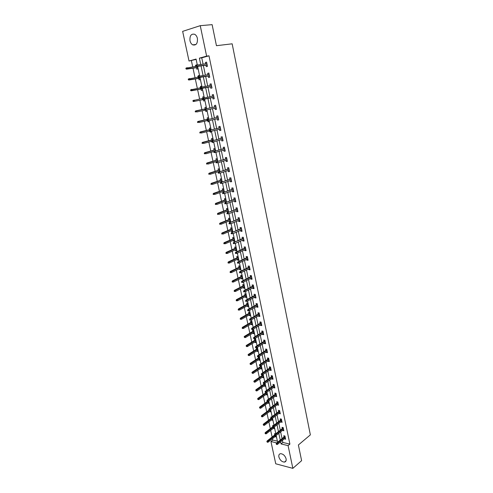 <?xml version="1.0" encoding="UTF-8"?>
<svg xmlns="http://www.w3.org/2000/svg" width="493" height="493" viewBox="0 0 493 493"><rect width="100%" height="100%" fill="white"/><g stroke="black" fill="none" stroke-linecap="round" stroke-linejoin="round"><path stroke-width="0.74" d="M197.41 38.442C197.736 43.507 196.165 45.639 192.695 44.851C191.358 44.068 190.452 42.694 189.99 40.716C189.639 35.638 191.222 33.499 194.741 34.319C196.066 35.108 196.953 36.482 197.41 38.442M286.1 458.817C286.402 460.696 285.86 461.781 284.467 462.089C281.842 461.91 279.981 460.203 278.884 456.968C278.563 455.076 279.124 453.979 280.548 453.683C283.161 453.887 285.009 455.594 286.1 458.817M196.128 59.388L189.029 61.021L182.644 31.367L200.25 25.673L212.126 24.65L216.445 45.695L232.16 43.815L310.356 434.869L298.388 444.969L301.611 460.665L292.848 468.35L275.747 463.802L270.953 441.525L276.764 442.911M272.481 438.702L272.771 440.07L270.953 441.525M191.395 60.701L192.714 66.851M193.003 68.194L195.031 77.647M195.314 78.96L197.329 88.37M197.607 89.646L199.616 99.013M199.881 100.258L201.883 109.582M202.142 110.802L204.127 120.052M204.392 121.29L206.357 130.448M206.629 131.705L208.57 140.77M208.847 142.046L210.77 151.024M211.047 152.312L212.958 161.205M213.235 162.511L215.127 171.317M215.41 172.642L217.277 181.362M217.567 182.7L219.416 191.333M219.705 192.689L221.542 201.243M221.838 202.611L223.656 211.078M223.951 212.465L225.751 220.852M226.047 222.251L227.834 230.558M228.136 231.969L229.898 240.202M230.206 241.625L231.956 249.778M232.265 251.214L233.996 259.287M234.304 260.742L236.024 268.734M236.338 270.201L238.033 278.126M238.353 279.605L240.036 287.45M240.356 288.941L242.02 296.712M242.346 298.216L243.992 305.913M244.318 307.429L245.958 315.052M246.284 316.586L247.905 324.135M248.238 325.676L249.84 333.157M250.173 334.71L251.763 342.117M252.096 343.689L253.673 351.028M254.012 352.606L255.571 359.872M255.91 361.468L257.457 368.665M257.802 370.268L259.33 377.404M259.675 379.012L261.191 386.081M261.543 387.708L263.04 394.708M263.391 396.341L264.883 403.274M265.234 404.919L266.707 411.791M267.064 413.448L268.519 420.252M268.876 421.922L270.324 428.663M270.682 430.34L272.118 437.014M272.771 440.07L277.386 441.161M275.156 436.57L276.357 437.088L276.031 435.572M275.618 433.883L274.533 433.63L274.73 434.579M273.381 428.238L274.583 428.768L274.207 427.006M273.597 425.49L272.752 425.305L272.906 426.02M271.588 419.851L272.802 420.393L272.376 418.391M271.544 417.041L270.965 416.924L271.07 417.405M269.788 411.409L271.008 411.969L270.528 409.72L262.43 415.759L262.646 416.745L270.737 410.7M267.976 402.917L269.203 403.496L268.673 400.994M266.152 394.369L266.238 394.757L267.385 394.961L266.799 392.206M264.322 385.766L264.408 386.179L265.561 386.376L264.92 383.369M263.884 383.733L263.977 384.152M262.473 377.108L262.566 377.552L263.718 377.737L263.022 374.464M261.986 374.822L262.128 375.506M260.612 368.4L260.717 368.869L261.869 369.041L260.908 365.646M260.07 365.849L260.273 366.804M258.745 359.631L258.85 360.13L260.002 360.291L259.281 356.907L258.431 356.796M258.147 356.821L258.406 358.047M256.859 350.806L256.976 351.336L258.129 351.478L257.401 348.076L256.249 347.935L256.526 349.235M254.967 341.926L255.084 342.481L256.243 342.617L255.51 339.19L254.357 339.061L254.634 340.361M253.057 332.985L253.186 333.576L254.339 333.693L253.605 330.248L252.453 330.131L252.73 331.438M251.14 323.987L251.27 324.604L252.428 324.714L251.689 321.245L250.536 321.14L250.814 322.453M249.211 314.935L249.347 315.582L250.506 315.674L249.76 312.18L248.601 312.094L248.885 313.406M247.264 305.814L247.412 306.498L248.564 306.572L247.819 303.059L246.66 302.985L246.944 304.304M245.304 296.638L245.459 297.353L246.617 297.415L245.865 293.877L244.707 293.822L244.984 295.141M243.339 287.407L243.493 288.146L244.651 288.202L243.893 284.64L242.735 284.59L243.018 285.915M241.354 278.107L241.521 278.884L242.679 278.921L241.915 275.334L240.757 275.304L241.04 276.635M239.358 268.747L239.53 269.554L240.689 269.579L239.918 265.967L238.76 265.955L239.043 267.286M237.349 259.324L237.527 260.168L238.686 260.175L237.916 256.545L236.751 256.539L237.041 257.882M235.321 249.84L235.512 250.715L236.671 250.709L235.894 247.055L234.73 247.067L235.019 248.41M233.288 240.294L233.479 241.206L234.643 241.182L233.861 237.503L232.696 237.527L232.986 238.877M231.235 230.681L231.439 231.624L232.604 231.587L231.815 227.883L230.65 227.926L230.94 229.276M229.171 221.006L229.381 221.986L230.545 221.93L229.75 218.202L228.586 218.257L228.875 219.613M227.094 211.263L227.31 212.273L228.475 212.206L227.674 208.453L226.509 208.527L226.798 209.889M226.355 202.247L225.584 198.636L224.42 198.728L224.709 200.09M225.763 202.463L225.227 202.5L224.999 201.452M224.204 192.141L223.483 188.757L222.312 188.862L222.608 190.23M222.891 191.58L223.095 192.529M222.035 181.966L221.363 178.805L220.198 178.928L220.488 180.302M220.772 181.634L220.926 182.336M219.853 171.718L219.231 168.791L218.06 168.926L218.356 170.307M218.639 171.619L218.732 172.075M217.659 161.402L217.08 158.703L215.916 158.857L216.211 160.243M214.572 152.559L215.724 152.325M215.447 151.006L214.923 148.547L213.752 148.72L214.048 150.106M212.335 142.076L212.415 142.446L213.58 142.261L213.494 141.842M213.216 140.542L212.742 138.317L211.571 138.508L211.873 139.901M210.086 131.52L210.228 132.192L211.398 131.988L211.244 131.286M210.973 129.998L210.548 128.02L209.383 128.229L209.679 129.628M207.818 120.89L208.021 121.863L209.192 121.648L208.983 120.649M208.712 119.386L208.342 117.654L207.171 117.876L207.473 119.281M205.532 110.186L205.803 111.467L206.974 111.233L206.703 109.939M206.438 108.688L206.117 107.209L204.946 107.449L205.248 108.861M203.27 99.58L203.572 100.997L204.743 100.745L204.404 99.167M204.139 97.904L203.88 96.696L202.709 96.955L202.962 98.15M201.015 89.023L201.323 90.453L202.494 90.182L202.099 88.327M201.822 87.027L201.625 86.102L200.454 86.38L200.645 87.273M198.747 78.387L199.055 79.835L200.232 79.546L199.776 77.413M199.492 76.07L199.357 75.435L198.18 75.737L198.309 76.323M196.467 67.683L196.775 69.143L197.952 68.835L197.434 66.413M197.138 65.033L197.071 64.694L195.955 65.292M282.421 440.354L282.865 442.461L289.896 444.125L208.989 55.814L201.748 57.823L203.091 64.17M203.375 65.538L205.396 75.115M205.673 76.44L207.689 85.973M207.96 87.267L209.963 96.757M210.228 98.015L212.218 107.456M212.477 108.694L214.455 118.061M214.72 119.312L216.673 128.587M216.945 129.862L218.88 139.044M219.151 140.332L221.067 149.422M221.345 150.729L223.243 159.732M223.52 161.057L225.4 169.968M225.683 171.311L227.544 180.13M227.828 181.492L229.67 190.23M229.96 191.604L231.784 200.25M232.08 201.643L233.885 210.209M234.181 211.614L235.974 220.1M236.27 221.517L238.045 229.917M238.347 231.353L240.097 239.672M240.405 241.12L242.143 249.359M242.451 250.826L244.171 258.979M244.485 260.458L246.186 268.537M246.5 270.035L248.189 278.034M248.509 279.537L250.179 287.462M250.499 288.984L252.151 296.829M252.478 298.364L254.117 306.135M254.443 307.681L256.064 315.372M256.397 316.937L257.999 324.554M258.332 326.132L259.922 333.675M260.261 335.265L261.838 342.74M262.171 344.336L263.737 351.743M264.075 353.352L265.622 360.685M265.961 362.306L267.496 369.571M267.841 371.204L269.357 378.396M269.702 380.048L271.205 387.171M271.557 388.829L273.042 395.885M273.393 397.555L274.872 404.543M275.223 406.226L276.684 413.146M277.041 414.835L278.483 421.694M278.847 423.395L280.277 430.186M280.64 431.899L282.058 438.628M284.412 438.739L285.632 439.238L284.954 436.009L283.783 435.744L284.048 437.014M282.637 430.309L283.863 430.827L283.185 427.579L282.014 427.32L282.279 428.602M280.856 421.829L282.095 422.359L281.404 419.093L280.234 418.847L280.505 420.128M279.069 413.294L280.307 413.843L279.617 410.552L278.44 410.318L278.711 411.606M277.263 404.704L278.508 405.271L277.818 401.955L276.641 401.74L276.912 403.027M275.445 396.058L276.702 396.643L276 393.309L274.823 393.1L275.1 394.394M273.621 387.362L273.701 387.757L274.878 387.954L274.176 384.602L272.999 384.404L273.27 385.705M271.779 378.606L271.871 379.031L273.048 379.216L272.339 375.839L271.162 375.66L271.433 376.96M269.93 369.793L270.028 370.249L271.205 370.422L270.491 367.02L269.314 366.854L269.585 368.16M268.069 360.919L268.167 361.406L269.351 361.566L268.636 358.146L267.452 357.992L267.73 359.298M266.189 351.99L266.3 352.507L267.483 352.655L266.762 349.21L265.579 349.069L265.856 350.387M264.303 343.005L264.421 343.553L265.604 343.689L264.877 340.219L263.693 340.09L263.971 341.409M262.405 333.958L262.529 334.537L263.712 334.661L262.979 331.167L261.795 331.056L262.073 332.374M260.495 324.856L260.618 325.46L261.808 325.571L261.068 322.058L259.885 321.954L260.162 323.285M258.566 315.686L258.702 316.327L259.885 316.42L259.145 312.889L257.962 312.796L258.24 314.133M256.631 306.461L256.773 307.133L257.956 307.213L257.21 303.657L256.027 303.583L256.305 304.914M254.678 297.174L254.826 297.877L256.015 297.945L255.263 294.364L254.074 294.303L254.357 295.64M252.718 287.82L252.872 288.559L254.061 288.615L253.303 285.009L252.114 284.96L252.398 286.304M250.74 278.409L250.9 279.18L252.089 279.217L251.331 275.587L250.142 275.556L250.426 276.906M248.749 268.931L248.916 269.739L250.105 269.763L249.341 266.109L248.152 266.091L248.435 267.446M246.746 259.392L246.919 260.23L248.115 260.242L247.338 256.563L246.149 256.557L246.432 257.919M244.725 249.791L244.91 250.666L246.106 250.654L245.329 246.95L244.134 246.962L244.423 248.33M242.698 240.116L242.889 241.028L244.078 241.003L243.302 237.275L242.106 237.306L242.396 238.674M240.652 230.385L240.849 231.328L242.045 231.291L241.256 227.538L240.066 227.581L240.35 228.949M238.594 220.581L238.797 221.56L239.992 221.511L239.204 217.727L238.008 217.789L238.298 219.163M236.523 210.708L236.732 211.731L237.928 211.657L237.133 207.855L235.937 207.929L236.227 209.309M234.434 200.774L234.656 201.828L235.851 201.742L235.05 197.909L233.855 198.001L234.144 199.388M232.332 190.766L232.56 191.857L233.756 191.759L232.949 187.901L231.753 188.006L232.043 189.398M230.219 180.691L230.453 181.818L231.648 181.701L230.835 177.819L229.639 177.942L229.929 179.335M228.086 170.547L228.333 171.712L229.528 171.576L228.709 167.663L227.513 167.805L227.803 169.21M225.942 160.33L226.195 161.538L227.39 161.384L226.564 157.446L225.369 157.6L225.665 159.005M223.779 150.038L224.044 151.289L225.239 151.117L224.407 147.148L223.212 147.327L223.508 148.738M221.603 139.679L221.875 140.967L223.076 140.776L222.238 136.783L221.037 136.98L221.332 138.391M219.41 129.246L219.693 130.571L220.889 130.368L220.051 126.344L218.849 126.559L219.145 127.977M217.203 118.739L217.493 120.107L218.695 119.885L217.844 115.83L216.643 116.058L216.945 117.488M214.985 108.152L215.281 109.563L216.482 109.323L215.626 105.243L214.424 105.49L214.726 106.919M212.748 97.509L213.05 98.951L214.252 98.692L213.389 94.582L212.187 94.847L212.483 96.258M210.499 86.805L210.807 88.259L212.008 87.982L211.14 83.841L209.938 84.124L210.228 85.517M208.237 76.021L208.545 77.493L209.747 77.191L208.872 73.026L207.67 73.328L207.954 74.696M205.951 65.162L206.265 66.647L207.467 66.327L206.592 62.13L205.384 62.451L205.667 63.8M200.25 25.673L206.622 56.134L199.388 58.143L200.731 64.515M208.989 55.814L206.622 56.134M289.896 444.125L288.091 445.623L292.848 468.35M280.609 441.827L281.053 443.94L288.091 445.623M201.027 65.883L203.061 75.491M203.338 76.828L205.365 86.392M205.636 87.686L207.658 97.207M207.923 98.471L209.926 107.942M210.191 109.187L212.181 118.585M212.446 119.842L214.418 129.148M214.689 130.423L216.637 139.636M216.908 140.93L218.843 150.051M219.12 151.363L221.03 160.391M221.314 161.722L223.206 170.664M223.489 172.008L225.363 180.857M225.652 182.219L227.507 190.988M227.797 192.362L229.633 201.045M229.929 202.438L231.747 211.029M232.049 212.44L233.848 220.95M234.15 222.374L235.937 230.798M236.239 232.24L238.008 240.584M238.316 242.038L240.06 250.302M240.374 251.769L242.106 259.953M242.42 261.438L244.134 269.535M244.454 271.033L246.149 279.056M246.469 280.572L248.152 288.516M248.478 290.038L250.142 297.908M250.469 299.448L252.114 307.238M252.447 308.791L254.08 316.512M254.413 318.077L256.027 325.719M256.36 327.297L257.962 334.864M258.301 336.454L259.891 343.954M260.23 345.556L261.801 352.982M262.14 354.596L263.7 361.948M264.045 363.575L265.585 370.859M265.93 372.498L267.459 379.709M267.81 381.36L269.32 388.502M269.671 390.166L271.168 397.241M271.526 398.917L273.005 405.924M273.362 407.606L274.835 414.551M275.193 416.246L276.647 423.117M277.011 424.83L278.453 431.634M278.816 433.353L280.24 440.101M197.323 65.008L196.06 59.068L189.029 61.021M277.614 442.227L276.172 435.455M275.803 433.735L274.348 426.901M273.985 425.182L272.518 418.286M272.154 416.579L270.669 409.615M270.312 407.921L268.814 400.889M268.457 399.207L266.947 392.108M266.59 390.438L265.061 383.264M264.71 381.607L263.17 374.366M262.818 372.72L261.265 365.412M260.914 363.772L259.343 356.396M258.998 354.769L257.414 347.318M257.069 345.71L255.466 338.18M255.127 336.583L253.507 328.985M253.174 327.401L251.541 319.723M251.202 318.151L249.557 310.405M249.224 308.846L247.56 301.02M247.227 299.473L245.545 291.573M245.218 290.044L243.524 282.064M243.197 280.542L241.484 272.487M241.163 270.984L239.432 262.849M239.117 261.358L237.367 253.137M237.053 251.664L235.284 243.363M234.976 241.903L233.189 233.522M232.881 232.08L231.081 223.612M230.773 222.183L228.955 213.635M228.653 212.218L226.817 203.591M226.521 202.185L224.666 193.472M224.37 192.085L222.497 183.279M222.207 181.911L220.309 173.018M220.026 171.669L218.109 162.684M217.826 161.347L215.897 152.275M215.614 150.957L213.666 141.799M213.389 140.493L211.417 131.243M211.146 129.955L209.155 120.612M208.884 119.343L206.875 109.902M206.61 108.651L204.583 99.13M204.318 97.867L202.278 88.296M202.001 86.996L199.955 77.383M199.671 76.039L197.613 66.389M282.865 442.461L281.053 443.94M201.748 57.823L199.388 58.143M285.41 438.191L284.455 438.967M276.142 436.083L275.211 436.823M274.373 427.782L273.436 428.516M283.654 429.804L282.692 430.568M272.598 419.432L271.655 420.153M281.885 421.361L280.918 422.113M270.805 411.033L269.862 411.741M280.104 412.869L279.13 413.609M269.005 402.578L268.056 403.274M278.311 404.315L277.331 405.043M267.194 394.067L266.238 394.757M276.505 395.713L275.525 396.427M265.37 385.508L264.408 386.179M274.693 387.054L273.701 387.757M263.539 376.892L262.566 377.552M272.863 378.341L271.871 379.031M261.691 368.222L260.717 368.869M271.027 369.565L270.028 370.249M259.836 359.489L258.85 360.13M269.178 360.74L268.167 361.406M257.962 350.708L256.976 351.336M267.317 351.854L266.3 352.507M256.083 341.871L255.084 342.481M265.437 342.912L264.421 343.553M254.185 332.972L253.186 333.576M263.552 333.909L262.529 334.537M252.28 324.018L251.27 324.604M261.654 324.85L260.618 325.46M250.364 315.009L249.347 315.582M259.743 315.73L258.702 316.327M248.429 305.937L247.412 306.498M257.821 306.547L256.773 307.133M246.488 296.804L245.459 297.353M255.879 297.304L254.826 297.877M244.528 287.616L243.493 288.146M253.932 288.004L252.872 288.559M242.562 278.36L241.521 278.884M251.966 278.637L250.9 279.18M240.578 269.049L239.53 269.554M249.994 269.209L248.916 269.739M238.581 259.675L237.527 260.168M248.004 259.719L246.919 260.23M236.572 250.241L235.512 250.715M246.001 250.167L244.91 250.666M234.551 240.738L233.479 241.206M243.986 240.547L242.889 241.028M232.511 231.18L231.439 231.624M241.952 230.86L240.849 231.328M230.465 221.548L229.381 221.986M239.912 221.111L238.797 221.56M228.401 211.861L227.31 212.273M237.854 211.294L236.732 211.731M226.324 202.099L225.227 202.5M235.783 201.409L234.656 201.828M233.694 191.457L232.56 191.857M231.593 181.436L230.453 181.818M229.479 171.348L228.333 171.712M227.353 161.186L226.195 161.538M215.065 152.491L214.584 152.627M225.209 150.957L224.044 151.289M213.555 142.138L212.415 142.446M223.046 140.653L221.875 140.967M211.374 131.902L210.228 132.192M220.87 130.275L219.693 130.571M209.18 121.592L208.021 121.863M218.682 119.83L217.493 120.107M206.974 111.215L205.803 111.467M216.476 109.304L215.281 109.563M203.886 96.727L202.709 96.955M213.395 94.613L212.187 94.847M201.637 86.17L200.454 86.38M211.152 83.909L209.938 84.124M199.375 75.54L198.18 75.737M208.896 73.13L207.67 73.328M197.095 64.836L195.894 65.014M206.622 62.278L205.384 62.451M285.003 436.243L276.388 443.213L277.239 443.417L285.157 436.995M276.61 443.983L276.142 443.873L276.727 444.526L276.61 443.983L277.239 443.417L277.448 444.396L285.361 437.963M276.388 443.213L276.142 443.873M276.727 444.526L277.448 444.396M266.849 441.636L267.428 442.283L266.849 441.636L267.107 440.988L267.933 441.186L268.143 442.159L276.086 435.83M267.311 441.746L274.552 435.929M267.107 440.988L274.373 435.227M268.143 442.159L267.428 442.283M283.241 427.838L274.576 434.709L275.421 434.9L283.395 428.571M274.792 435.461L274.324 435.356L274.909 436.009L274.792 435.461L275.421 434.9L275.63 435.886L283.598 429.545M274.576 434.709L274.324 435.356M274.909 436.009L275.63 435.886M281.466 419.383L272.746 426.143L273.597 426.328L281.62 420.098M272.962 426.889L272.493 426.784L272.611 427.339L273.085 427.443L272.962 426.889L273.597 426.328L273.806 427.32L281.823 421.077M272.746 426.143L272.493 426.784M273.085 427.443L273.806 427.32M265.024 433.218L265.604 433.865L265.024 433.218L265.283 432.577L266.109 432.768L266.319 433.741L274.318 427.505M265.487 433.322L272.98 427.419M265.283 432.577L272.53 426.95M266.319 433.741L265.604 433.865M263.188 424.738L263.767 425.385L263.188 424.738L263.447 424.109L264.279 424.288L264.488 425.268L272.53 419.13M263.65 424.843L271.526 418.773M263.447 424.109L270.737 418.569M264.488 425.268L263.767 425.385M279.685 410.872L270.91 417.528L271.76 417.7L279.827 411.569M271.125 418.261L270.651 418.163L270.768 418.717L271.242 418.816L271.125 418.261L271.76 417.7L271.97 418.699L280.036 412.555M270.91 417.528L270.651 418.163M271.242 418.816L271.97 418.699M277.886 402.3L269.061 408.851L269.905 409.017L278.034 402.984M269.27 409.572L268.796 409.48L269.388 410.133L269.27 409.572L269.905 409.017L270.121 410.022L278.237 403.977M269.061 408.851L268.796 409.48M269.388 410.133L270.121 410.022M276.08 393.685L267.194 400.119L268.044 400.279L276.222 394.345M267.403 400.834L266.935 400.741L267.052 401.308L267.526 401.394L267.403 400.834L268.044 400.279L268.26 401.29L276.431 395.343M267.194 400.119L266.935 400.741M267.526 401.394L268.26 401.29M261.339 416.215L261.919 416.856L261.339 416.215L261.604 415.587L269.03 410.059M261.604 415.587L262.43 415.759L261.801 416.308M262.646 416.745L261.919 416.856M259.478 407.631L260.058 408.272L259.478 407.631L259.743 407.008L260.575 407.175L260.785 408.167L268.931 402.22M259.94 407.723L268.722 401.24M259.743 407.008L267.477 401.388M260.785 408.167L260.058 408.272M257.605 398.991L258.184 399.632L257.605 398.991L257.87 398.381L258.702 398.535L258.917 399.533L267.114 393.685M258.067 399.077L266.904 392.699M257.87 398.381L266.091 392.539M258.917 399.533L258.184 399.632M274.262 385.008L265.32 391.331L266.171 391.485L274.398 385.649M265.53 392.034L265.055 391.947L265.647 392.601L265.53 392.034L266.171 391.485L266.386 392.502L274.607 386.66M265.32 391.331L265.055 391.947M265.647 392.601L266.386 392.502M255.719 390.296L256.298 390.937L255.719 390.296L255.99 389.692L256.822 389.84L257.038 390.844L265.283 385.095M256.181 390.382L265.074 384.102M255.99 389.692L264.938 383.48M257.038 390.844L256.298 390.937M272.432 376.276L263.435 382.488L264.285 382.63L272.561 376.899M263.638 383.178L263.163 383.098L263.761 383.745L263.638 383.178L264.285 382.63L264.501 383.653L272.777 377.915M263.435 382.488L263.163 383.098M263.761 383.745L264.501 383.653M253.821 381.545L254.406 382.186L253.821 381.545L254.092 380.947L254.924 381.083L255.146 382.1L263.447 376.449M254.283 381.625L263.231 375.45M254.092 380.947L263.102 374.846M255.146 382.1L254.406 382.186M270.589 367.482L261.53 373.583L262.387 373.719L270.719 368.092M261.734 374.261L261.259 374.187L261.382 374.76L261.857 374.834L261.734 374.261L262.387 373.719L262.603 374.748L270.934 369.115M261.53 373.583L261.259 374.187M261.857 374.834L262.603 374.748M251.911 372.739L252.496 373.38L251.911 372.739L252.188 372.147L253.02 372.277L253.242 373.293L261.592 367.747M252.373 372.813L261.376 366.743M252.188 372.147L261.253 366.157M253.242 373.293L252.496 373.38M268.734 358.639L259.62 364.623L260.47 364.746L268.858 359.231M259.823 365.288L259.349 365.221L259.947 365.861L259.823 365.288L260.47 364.746L260.692 365.781L269.073 360.254M259.62 364.623L259.349 365.221M259.947 365.861L260.692 365.781M249.988 363.877L250.573 364.512L249.988 363.877L250.271 363.292L251.103 363.409L251.325 364.438L259.725 358.996M250.45 363.945L259.509 357.98M250.271 363.292L259.392 357.413M251.325 364.438L250.573 364.512M266.867 349.734L257.697 355.607L258.548 355.718L266.99 350.307M257.894 356.254L257.42 356.192L257.543 356.772L258.018 356.833L257.894 356.254L258.548 355.718L258.77 356.759L267.206 351.343M257.697 355.607L257.42 356.192M258.018 356.833L258.77 356.759M248.053 354.954L248.638 355.589L248.053 354.954L248.336 354.375L249.168 354.485L249.396 355.521L257.851 350.184M248.515 355.015L257.636 349.161M248.336 354.375L257.519 348.613M249.396 355.521L248.638 355.589M264.994 340.774L255.756 346.524L256.613 346.628L265.105 341.329M255.953 347.158L255.479 347.103L255.602 347.688L256.077 347.744L255.953 347.158L256.613 346.628L256.835 347.676L265.326 342.364M255.756 346.524L255.479 347.103M256.077 347.744L256.835 347.676M246.106 345.975L246.697 346.61L246.106 345.975L246.395 345.402L247.227 345.501L247.449 346.542L255.966 341.31M246.568 346.031L255.744 340.287M246.395 345.402L255.633 339.757M247.449 346.542L246.697 346.61M263.102 331.752L253.809 337.385L254.665 337.477L263.213 332.288M254 338.007L253.525 337.958L253.649 338.543L254.123 338.599L254 338.007L254.665 337.477L254.887 338.537L263.435 333.336M253.809 337.385L253.525 337.958M254.123 338.599L254.887 338.537M244.146 336.935L244.738 337.569L244.146 336.935L244.436 336.374L245.267 336.46L245.496 337.508L254.061 332.387M244.608 336.984L253.84 331.351M244.436 336.374L253.735 330.84M245.496 337.508L244.738 337.569M261.198 322.675L251.843 328.184L252.699 328.264L261.308 323.186M252.034 328.794L251.559 328.745L251.683 329.336L252.157 329.386L252.034 328.794L252.699 328.264L252.927 329.33L261.524 324.24M251.843 328.184L251.559 328.745M252.157 329.386L252.927 329.33M242.174 327.839L242.297 328.424L242.766 328.467L242.174 327.839L242.464 327.278L243.302 327.358L243.53 328.412L252.151 323.402M242.636 327.882L251.929 322.36M242.464 327.278L251.824 321.867M243.53 328.412L242.766 328.467M259.281 313.536L249.865 318.916L250.721 318.989L259.386 314.029M250.056 319.513L249.581 319.476L249.704 320.074L250.179 320.111L250.056 319.513L250.721 318.989L250.949 320.062L259.608 315.089M249.865 318.916L249.581 319.476M250.179 320.111L250.949 320.062M240.19 318.675L240.313 319.267L240.781 319.304L240.19 318.675L240.479 318.127L241.317 318.201L241.545 319.261L250.222 314.361M240.652 318.718L250 313.314M240.479 318.127L249.902 312.839M241.545 319.261L240.781 319.304M257.352 304.335L247.874 309.592L248.731 309.653L257.451 304.81M248.059 310.177L247.585 310.14L247.714 310.744L248.189 310.775L248.059 310.177L248.731 309.653L248.965 310.732L257.679 305.876M247.874 309.592L247.585 310.14M248.189 310.775L248.965 310.732M238.187 309.456L238.316 310.048L238.778 310.085L238.649 309.493L238.187 309.456L238.483 308.914L239.321 308.975L239.549 310.042L248.287 305.253M238.649 309.493L248.059 304.199M238.483 308.914L247.967 303.743M239.549 310.042L238.778 310.085M255.411 295.073L245.871 300.206L246.728 300.255L255.51 295.529M246.056 300.773L245.582 300.748L245.705 301.352L246.186 301.377L246.056 300.773L246.728 300.255L246.962 301.34L255.731 296.601M245.871 300.206L245.582 300.748M246.186 301.377L246.962 301.34M236.172 300.175L236.301 300.773L236.769 300.804L236.64 300.206L236.172 300.175L236.474 299.639L237.312 299.689L237.546 300.767L246.334 296.096M236.64 300.206L246.112 295.036M236.474 299.639L246.019 294.598M237.546 300.767L236.769 300.804M253.457 285.755L243.856 290.753L244.713 290.79L253.55 286.186M244.035 291.308L243.56 291.283L243.69 291.893L244.164 291.918L244.035 291.308L244.713 290.79L244.947 291.887L253.778 287.265M243.856 290.753L243.56 291.283M244.164 291.918L244.947 291.887M234.15 290.833L234.28 291.431L234.742 291.455L234.613 290.858L234.15 290.833L234.452 290.303L235.29 290.346L235.525 291.425L244.374 286.871M234.613 290.858L244.146 285.804M234.452 290.303L244.053 285.385M235.525 291.425L234.742 291.455M251.492 276.37L241.829 281.238L242.685 281.269L251.578 276.783M242.001 281.78L241.527 281.762L241.656 282.372L242.131 282.39L242.001 281.78L242.685 281.269L242.92 282.366L251.806 277.867M241.829 281.238L241.527 281.762M242.131 282.39L242.92 282.366M232.111 281.429L232.24 282.033L232.702 282.045L232.573 281.441L232.111 281.429L232.413 280.905L233.251 280.936L233.491 282.027L242.396 277.59M232.573 281.441L242.168 276.511M232.413 280.905L242.081 276.117M233.491 282.027L232.702 282.045M249.513 266.923L239.783 271.655L240.639 271.674L249.594 267.311M239.955 272.185L239.475 272.173L239.61 272.789L240.085 272.802L239.955 272.185L240.639 271.674L240.88 272.783L249.822 268.408M239.783 271.655L239.475 272.173M240.085 272.802L240.88 272.783M230.052 271.957L230.188 272.567L230.65 272.58L230.521 271.97L230.052 271.957L230.367 271.446L231.205 271.464L231.439 272.561L240.405 268.241M230.521 271.97L240.177 267.163M230.367 271.446L240.097 266.787M231.439 272.561L230.65 272.58M247.517 257.408L237.725 262.011L238.581 262.017L247.597 257.777M237.891 262.522L237.416 262.516L237.546 263.139L238.027 263.145L237.891 262.522L238.581 262.017L238.822 263.133L247.825 258.88M237.725 262.011L237.416 262.516M238.027 263.145L238.822 263.133M227.988 262.424L228.123 263.034L228.586 263.04L228.456 262.43L227.988 262.424L228.302 261.919L229.14 261.931L229.381 263.034L238.402 258.837M228.456 262.43L238.168 257.747M228.302 261.919L238.094 257.389M229.381 263.034L228.586 263.04M245.514 247.837L235.648 252.299L236.511 252.293L245.582 248.182M235.82 252.798L235.34 252.798L235.475 253.42L235.95 253.42L235.82 252.798L236.511 252.293L236.751 253.42L245.816 249.292M235.648 252.299L235.34 252.798M235.95 253.42L236.751 253.42M225.905 252.823L226.04 253.445L226.509 253.439L226.373 252.823L225.905 252.823L226.225 252.33L227.063 252.33L227.304 253.439L236.387 249.366M226.373 252.823L236.153 248.269M226.225 252.33L236.079 247.936M227.304 253.439L226.509 253.439M243.493 238.193L233.565 242.519L243.56 238.52M233.731 243L233.251 243.012L233.386 243.641L233.861 243.634L233.731 243L234.428 242.501L234.668 243.634L243.795 239.635M233.861 243.634L233.386 243.641M233.565 242.519L233.251 243.012M223.81 243.16L223.945 243.782L224.414 243.776L224.278 243.154L223.81 243.16L224.13 242.679L224.968 242.661L225.215 243.782L234.354 239.832M224.414 243.776L223.945 243.782M224.278 243.154L234.12 238.729M224.13 242.679L234.058 238.415M241.459 228.487L231.464 232.671L241.521 228.789M231.624 233.14L231.143 233.152L231.279 233.787L231.759 233.774L231.624 233.14L232.326 232.647L232.567 233.787L241.755 229.917M231.759 233.774L231.279 233.787M231.464 232.671L231.143 233.152M221.702 233.435L221.838 234.058L222.306 234.046L222.17 233.417L221.702 233.435L222.023 232.955L222.861 232.93L223.107 234.058L232.314 230.237M222.306 234.046L221.838 234.058M222.17 233.417L232.074 229.122M222.023 232.955L232.012 228.832M239.407 218.719L229.35 222.756L239.469 218.997M229.504 223.212L229.029 223.23L229.165 223.871L229.639 223.847L229.504 223.212L230.206 222.719L230.453 223.865L239.703 220.131M229.639 223.847L229.165 223.871M229.35 222.756L229.029 223.23M219.576 223.637L219.712 224.266L220.18 224.247L220.044 223.619L219.576 223.637L220.741 223.132L220.987 224.266L230.256 220.574M220.18 224.247L219.712 224.266M220.044 223.619L230.015 219.453M219.903 223.169L229.96 219.188M237.349 208.878L227.218 212.773L237.398 209.137M227.372 213.21L226.891 213.235L227.033 213.882L227.507 213.851L227.372 213.21L228.08 212.723L228.327 213.882L237.638 210.277M227.507 213.851L227.033 213.882M227.218 212.773L226.891 213.235M217.438 213.777L217.573 214.412L218.042 214.381L217.906 213.746L217.438 213.777L218.609 213.266L218.855 214.406L228.185 210.844M218.042 214.381L217.573 214.412M217.906 213.746L227.945 209.722M217.77 213.315L227.895 209.47M235.272 198.975L225.073 202.722L235.321 199.209M225.221 203.141L224.746 203.178L224.882 203.825L225.363 203.788L225.221 203.141L225.936 202.66L226.182 203.825L235.562 200.355M225.363 203.788L224.882 203.825M225.073 202.722L224.746 203.178M215.287 203.843L215.423 204.484L215.891 204.453L215.749 203.812L215.287 203.843L216.458 203.332L216.704 204.484L226.102 201.052M215.891 204.453L215.423 204.484M215.749 203.812L225.856 199.918M215.62 203.393L225.812 199.696M233.183 188.998L222.91 192.597L233.226 189.207M223.058 193.003L222.577 193.04L222.719 193.694L223.2 193.657L223.058 193.003L223.773 192.523L224.025 193.694L233.466 190.366M223.2 193.657L222.719 193.694M222.91 192.597L222.577 193.04M213.118 193.848L213.253 194.489L213.722 194.452L213.586 193.804L213.118 193.848L214.295 193.33L214.541 194.489L224.001 191.192M213.722 194.452L213.253 194.489M213.586 193.804L223.754 190.051M213.451 193.404L223.717 189.848M231.075 178.959L220.735 182.398L231.112 179.144M220.882 182.792L220.402 182.835L220.544 183.495L221.024 183.445L220.882 182.792L221.597 182.318L221.85 183.495L231.359 180.309M221.024 183.445L220.544 183.495M220.735 182.398L220.402 182.835M210.93 183.778L211.072 184.425L211.54 184.376L211.398 183.729L210.93 183.778L212.113 183.26L212.366 184.425L221.887 181.264M211.54 184.376L211.072 184.425M211.398 183.729L221.64 180.118M211.275 183.341L221.603 179.939M228.955 168.846L218.547 172.137L228.992 169.007M218.689 172.507L218.208 172.562L218.35 173.222L218.83 173.166L218.689 172.507L219.41 172.039L219.662 173.228L229.233 170.177M218.83 173.166L218.35 173.222M218.547 172.137L218.208 172.562M208.736 173.635L208.878 174.288L209.34 174.239L209.198 173.585L208.736 173.635L209.919 173.117L210.172 174.294L219.761 171.268M209.34 174.239L208.878 174.288M209.198 173.585L219.514 170.11M209.075 173.216L219.477 169.956M226.823 158.66L216.341 161.796L226.848 158.795M216.476 162.154L215.996 162.215L216.137 162.881L216.618 162.819L216.476 162.154L217.203 161.686L217.456 162.881L227.1 159.978M216.618 162.819L216.137 162.881M216.341 161.796L215.996 162.215M206.518 163.429L206.659 164.083L207.128 164.021L206.986 163.368L206.518 163.429L207.707 162.906L207.966 164.089L217.616 161.205M207.128 164.021L206.659 164.083M206.986 163.368L217.37 160.04M206.869 163.01L217.339 159.905M224.672 148.405L214.116 151.382L224.697 148.516M214.252 151.721L213.771 151.789L213.913 152.46L214.393 152.392L214.252 151.721L214.979 151.259L215.238 152.466L224.944 149.706M214.393 152.392L213.913 152.46M214.116 151.382L213.771 151.789M204.287 153.144L204.435 153.804L204.903 153.742L204.755 153.076L204.287 153.144L205.482 152.62L205.741 153.81L214.042 151.468M204.903 153.742L204.435 153.804M204.755 153.076L215.207 149.897M204.638 152.744L215.182 149.792M222.509 138.083L211.879 140.893L222.528 138.169M212.008 141.22L211.528 141.294L211.676 141.972L212.156 141.892L212.008 141.22L212.742 140.758L213.001 141.972L222.774 139.365M212.156 141.892L211.676 141.972M211.879 140.893L211.528 141.294M202.044 142.791L202.192 143.457L202.66 143.383L202.512 142.717L202.044 142.791L203.239 142.261L203.504 143.463L211.54 141.331M202.66 143.383L202.192 143.457M202.512 142.717L213.031 139.685M202.401 142.397L213.013 139.599M220.328 127.681L209.624 130.337L220.34 127.742M209.753 130.639L209.272 130.725L209.42 131.403L209.901 131.317L209.753 130.639L210.493 130.183L210.751 131.409L220.593 128.95M209.901 131.317L209.42 131.403M209.624 130.337L209.272 130.725M199.782 132.364L199.93 133.036L200.398 132.956L200.25 132.284L199.782 132.364L200.984 131.834L201.249 133.042L209.34 131.027M200.398 132.956L199.93 133.036M200.25 132.284L210.844 129.4M200.14 131.982L210.831 129.345M218.134 117.211L207.356 119.694L218.14 117.242M207.479 119.984L206.998 120.076L207.146 120.76L208.219 119.534L208.484 120.767L218.393 118.462M207.627 120.668L207.146 120.76M207.356 119.694L206.998 120.076M197.508 121.863L197.65 122.541L198.124 122.449L197.976 121.777L197.508 121.863L198.71 121.327L198.975 122.547L207.122 120.656M198.124 122.449L197.65 122.541M197.976 121.777L208.638 119.047M197.866 121.488L208.631 119.01M205.193 109.249L204.706 109.347L204.854 110.038L205.334 109.939L205.193 109.249L205.932 108.805L215.928 106.673L205.07 108.984L205.932 108.805L206.197 110.05L216.18 107.893M205.334 109.939L204.854 110.038M205.07 108.984L204.706 109.347M195.216 111.289L195.357 111.966L195.832 111.874L195.684 111.19L195.216 111.289L196.424 110.752L196.689 111.979L205.15 110.155M195.832 111.874L195.357 111.966M195.684 111.19L206.419 108.62L195.579 110.925M202.401 98.551L202.549 99.241L203.03 99.136L202.882 98.44L202.401 98.551L202.765 98.193L213.691 96.024M202.882 98.44L203.634 98.002L203.899 99.253L203.03 99.438L213.956 97.275M203.03 99.136L213.95 97.257M202.549 99.241L203.03 99.438M193.539 101.515L204.447 99.346L193.539 101.515L193.053 101.324L193.521 101.219L193.373 100.535L192.905 100.64L193.053 101.324M192.905 100.64L202.506 98.446M193.373 100.535L194.119 100.097L194.384 101.33L193.521 101.219M200.078 87.668L200.226 88.37L200.713 88.253L200.559 87.551L200.078 87.668L200.448 87.323L211.448 85.301M200.559 87.551L201.317 87.119L201.582 88.376L200.713 88.58L211.713 86.583M200.713 88.253L211.707 86.54M200.226 88.37L200.713 88.58M190.575 89.911L190.729 90.601L191.198 90.49L191.044 89.8L190.575 89.911L191.795 89.369L192.06 90.607L191.216 90.811L202.204 88.808M191.198 90.49L202.192 88.765M191.044 89.8L200.121 87.865M191.216 90.811L190.729 90.601M197.736 76.705L197.89 77.413L198.371 77.29L198.223 76.588L197.736 76.705L198.112 76.372L209.18 74.498M198.223 76.588L198.975 76.156L199.246 77.426L198.383 77.641L209.457 75.823M198.371 77.29L209.445 75.749M197.89 77.413L198.383 77.641M188.234 79.108L188.388 79.804L188.856 79.681L188.702 78.991L188.234 79.108L189.454 78.56L189.725 79.811L188.881 80.02L199.942 78.19M188.856 79.681L199.924 78.122M188.702 78.991L197.841 77.191M188.881 80.02L188.388 79.804M195.382 65.668L195.53 66.376L196.017 66.247L195.863 65.538L195.382 65.668L196.627 65.113L206.9 63.622M195.863 65.538L196.627 65.113L196.898 66.389L196.029 66.623L207.183 64.977M196.017 66.247L207.165 64.879M195.53 66.376L196.029 66.623M185.873 68.225L186.027 68.921L186.496 68.798L186.342 68.096L185.873 68.225L187.1 67.677L187.371 68.934L186.527 69.162L197.662 67.504M186.496 68.798L197.644 67.405M186.342 68.096L195.622 66.426M186.527 69.162L186.027 68.921M192.695 44.851L195.961 44.475M284.467 462.089L286.057 460.733"/></g></svg>
